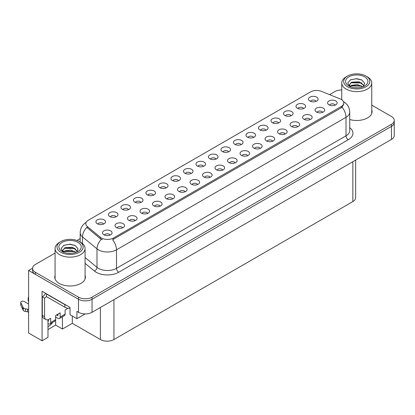 <?xml version="1.0" encoding="UTF-8"?>
<svg xmlns="http://www.w3.org/2000/svg" width="415" height="415" viewBox="0 0 415 415"><rect width="100%" height="100%" fill="white"/><g stroke="black" fill="none" stroke-linecap="round" stroke-linejoin="round"><path stroke-width="0.62" d="M153.534 195.19A2.874 1.66 0 0 0 152.762 194.381A2.874 1.66 0 0 0 149.929 193.961A2.874 1.66 0 0 0 147.927 195.19M154.115 190.993A4.788 2.765 0 0 0 147.979 190.682A4.788 2.765 0 0 0 146.396 194.121A4.788 2.765 0 0 0 147.346 194.9A4.788 2.765 0 0 0 155.065 194.121A4.788 2.765 0 0 0 154.115 190.993M316.1 101.327A2.874 1.66 0 0 0 315.333 100.523A2.874 1.66 0 0 0 312.5 100.103A2.874 1.66 0 0 0 310.498 101.327M316.687 97.131A4.788 2.765 0 0 0 310.55 96.825A4.788 2.765 0 0 0 308.962 100.259A4.788 2.765 0 0 0 309.912 101.042A4.788 2.765 0 0 0 317.636 100.259A4.788 2.765 0 0 0 316.687 97.131M310.166 119.562A2.874 1.66 0 0 0 309.393 118.752A2.874 1.66 0 0 0 306.561 118.332A2.874 1.66 0 0 0 304.558 119.562M310.747 115.365A4.788 2.765 0 0 0 304.61 115.059A4.788 2.765 0 0 0 303.028 118.493A4.788 2.765 0 0 0 303.977 119.276A4.788 2.765 0 0 0 311.696 118.493A4.788 2.765 0 0 0 310.747 115.365M166.036 187.969A2.874 1.66 0 0 0 165.269 187.16A2.874 1.66 0 0 0 162.436 186.74A2.874 1.66 0 0 0 160.434 187.969M166.623 183.772A4.788 2.765 0 0 0 160.486 183.461A4.788 2.765 0 0 0 158.898 186.9A4.788 2.765 0 0 0 159.848 187.679A4.788 2.765 0 0 0 167.572 186.9A4.788 2.765 0 0 0 166.623 183.772M272.65 141.219A2.874 1.66 0 0 0 271.877 140.415A2.874 1.66 0 0 0 269.05 139.995A2.874 1.66 0 0 0 267.042 141.219M273.231 137.023A4.788 2.765 0 0 0 267.094 136.717A4.788 2.765 0 0 0 265.512 140.151A4.788 2.765 0 0 0 266.461 140.934A4.788 2.765 0 0 0 274.18 140.151A4.788 2.765 0 0 0 273.231 137.023M241.068 144.648A2.874 1.66 0 0 0 240.301 143.839A2.874 1.66 0 0 0 237.468 143.419A2.874 1.66 0 0 0 235.466 144.648M241.655 140.452A4.788 2.765 0 0 0 235.518 140.146A4.788 2.765 0 0 0 233.93 143.58A4.788 2.765 0 0 0 234.88 144.363A4.788 2.765 0 0 0 242.604 143.58A4.788 2.765 0 0 0 241.655 140.452M197.618 184.54A2.874 1.66 0 0 0 196.845 183.731A2.874 1.66 0 0 0 194.018 183.311A2.874 1.66 0 0 0 192.01 184.54M198.199 180.343A4.788 2.765 0 0 0 192.062 180.037A4.788 2.765 0 0 0 190.48 183.472A4.788 2.765 0 0 0 191.429 184.255A4.788 2.765 0 0 0 199.148 183.472A4.788 2.765 0 0 0 198.199 180.343M278.584 122.99A2.874 1.66 0 0 0 277.817 122.181A2.874 1.66 0 0 0 274.984 121.761A2.874 1.66 0 0 0 272.982 122.99M279.171 118.794A4.788 2.765 0 0 0 273.034 118.483A4.788 2.765 0 0 0 271.446 121.922A4.788 2.765 0 0 0 272.396 122.7A4.788 2.765 0 0 0 280.12 121.922A4.788 2.765 0 0 0 279.171 118.794M235.134 162.882A2.874 1.66 0 0 0 234.361 162.073A2.874 1.66 0 0 0 231.534 161.653A2.874 1.66 0 0 0 229.526 162.882M235.715 158.686A4.788 2.765 0 0 0 229.578 158.374A4.788 2.765 0 0 0 227.996 161.814A4.788 2.765 0 0 0 228.945 162.592A4.788 2.765 0 0 0 236.664 161.814A4.788 2.765 0 0 0 235.715 158.686M253.575 137.427A2.874 1.66 0 0 0 252.802 136.623A2.874 1.66 0 0 0 249.975 136.203A2.874 1.66 0 0 0 247.968 137.427M254.156 133.231A4.788 2.765 0 0 0 248.025 132.925A4.788 2.765 0 0 0 246.437 136.359A4.788 2.765 0 0 0 247.387 137.142A4.788 2.765 0 0 0 255.111 136.359A4.788 2.765 0 0 0 254.156 133.231M210.125 177.319A2.874 1.66 0 0 0 209.352 176.51A2.874 1.66 0 0 0 206.52 176.09A2.874 1.66 0 0 0 204.517 177.319M210.706 173.122A4.788 2.765 0 0 0 204.569 172.816A4.788 2.765 0 0 0 202.982 176.251A4.788 2.765 0 0 0 203.936 177.034A4.788 2.765 0 0 0 211.655 176.251A4.788 2.765 0 0 0 210.706 173.122M291.091 115.769A2.874 1.66 0 0 0 290.318 114.96A2.874 1.66 0 0 0 287.491 114.54A2.874 1.66 0 0 0 285.484 115.769M291.672 111.573A4.788 2.765 0 0 0 285.536 111.267A4.788 2.765 0 0 0 283.953 114.701A4.788 2.765 0 0 0 284.903 115.484A4.788 2.765 0 0 0 292.622 114.701A4.788 2.765 0 0 0 291.672 111.573M247.636 155.661A2.874 1.66 0 0 0 246.868 154.852A2.874 1.66 0 0 0 244.036 154.432A2.874 1.66 0 0 0 242.033 155.661M248.222 151.465A4.788 2.765 0 0 0 242.085 151.159A4.788 2.765 0 0 0 240.498 154.593A4.788 2.765 0 0 0 241.452 155.376A4.788 2.765 0 0 0 249.171 154.593A4.788 2.765 0 0 0 248.222 151.465M116.018 216.848A2.874 1.66 0 0 0 115.246 216.039A2.874 1.66 0 0 0 112.413 215.618A2.874 1.66 0 0 0 110.411 216.848M116.599 212.651A4.788 2.765 0 0 0 110.463 212.34A4.788 2.765 0 0 0 108.88 215.779A4.788 2.765 0 0 0 109.83 216.563A4.788 2.765 0 0 0 117.549 215.779A4.788 2.765 0 0 0 116.599 212.651M178.543 180.748A2.874 1.66 0 0 0 177.77 179.939A2.874 1.66 0 0 0 174.943 179.519A2.874 1.66 0 0 0 172.936 180.748M179.124 176.551A4.788 2.765 0 0 0 172.993 176.245A4.788 2.765 0 0 0 171.405 179.679A4.788 2.765 0 0 0 172.355 180.463A4.788 2.765 0 0 0 180.079 179.679A4.788 2.765 0 0 0 179.124 176.551M122.586 227.861A2.874 1.66 0 0 0 121.813 227.052A2.874 1.66 0 0 0 118.986 226.632A2.874 1.66 0 0 0 116.978 227.861M123.167 223.664A4.788 2.765 0 0 0 117.035 223.353A4.788 2.765 0 0 0 115.448 226.792A4.788 2.765 0 0 0 116.397 227.57A4.788 2.765 0 0 0 124.121 226.792A4.788 2.765 0 0 0 123.167 223.664M216.059 159.09A2.874 1.66 0 0 0 215.286 158.281A2.874 1.66 0 0 0 212.459 157.861A2.874 1.66 0 0 0 210.452 159.09M216.64 154.894A4.788 2.765 0 0 0 210.509 154.582A4.788 2.765 0 0 0 208.921 158.022A4.788 2.765 0 0 0 209.871 158.8A4.788 2.765 0 0 0 217.595 158.022A4.788 2.765 0 0 0 216.64 154.894M147.595 213.419A2.874 1.66 0 0 0 146.827 212.61A2.874 1.66 0 0 0 143.995 212.19A2.874 1.66 0 0 0 141.992 213.419M148.181 209.222A4.788 2.765 0 0 0 142.044 208.916A4.788 2.765 0 0 0 140.457 212.35A4.788 2.765 0 0 0 141.406 213.134A4.788 2.765 0 0 0 149.13 212.35A4.788 2.765 0 0 0 148.181 209.222M185.111 191.761A2.874 1.66 0 0 0 184.343 190.952A2.874 1.66 0 0 0 181.511 190.532A2.874 1.66 0 0 0 179.508 191.761M185.697 187.564A4.788 2.765 0 0 0 179.56 187.253A4.788 2.765 0 0 0 177.973 190.693A4.788 2.765 0 0 0 178.922 191.476A4.788 2.765 0 0 0 186.646 190.693A4.788 2.765 0 0 0 185.697 187.564M228.566 151.869A2.874 1.66 0 0 0 227.794 151.06A2.874 1.66 0 0 0 224.961 150.64A2.874 1.66 0 0 0 222.959 151.869M229.147 147.673A4.788 2.765 0 0 0 223.011 147.361A4.788 2.765 0 0 0 221.423 150.801A4.788 2.765 0 0 0 222.378 151.584A4.788 2.765 0 0 0 230.097 150.801A4.788 2.765 0 0 0 229.147 147.673M160.102 206.198A2.874 1.66 0 0 0 159.329 205.394A2.874 1.66 0 0 0 156.502 204.974A2.874 1.66 0 0 0 154.494 206.198M160.683 202.001A4.788 2.765 0 0 0 154.551 201.695A4.788 2.765 0 0 0 152.964 205.129A4.788 2.765 0 0 0 153.913 205.913A4.788 2.765 0 0 0 161.637 205.129A4.788 2.765 0 0 0 160.683 202.001M266.082 130.211A2.874 1.66 0 0 0 265.31 129.402A2.874 1.66 0 0 0 262.477 128.982A2.874 1.66 0 0 0 260.475 130.211M266.663 126.015A4.788 2.765 0 0 0 260.527 125.704A4.788 2.765 0 0 0 258.939 129.143A4.788 2.765 0 0 0 259.894 129.921A4.788 2.765 0 0 0 267.613 129.143A4.788 2.765 0 0 0 266.663 126.015M222.627 170.098A2.874 1.66 0 0 0 221.859 169.294A2.874 1.66 0 0 0 219.027 168.874A2.874 1.66 0 0 0 217.024 170.098M223.213 165.907A4.788 2.765 0 0 0 217.076 165.595A4.788 2.765 0 0 0 215.489 169.03A4.788 2.765 0 0 0 216.438 169.813A4.788 2.765 0 0 0 224.162 169.03A4.788 2.765 0 0 0 223.213 165.907M191.05 173.527A2.874 1.66 0 0 0 190.278 172.718A2.874 1.66 0 0 0 187.445 172.298A2.874 1.66 0 0 0 185.443 173.527M191.631 169.33A4.788 2.765 0 0 0 185.495 169.024A4.788 2.765 0 0 0 183.912 172.458A4.788 2.765 0 0 0 184.862 173.242A4.788 2.765 0 0 0 192.581 172.458A4.788 2.765 0 0 0 191.631 169.33M322.668 112.341A2.874 1.66 0 0 0 321.9 111.536A2.874 1.66 0 0 0 319.068 111.111A2.874 1.66 0 0 0 317.065 112.341M323.254 108.144A4.788 2.765 0 0 0 317.117 107.838A4.788 2.765 0 0 0 315.53 111.272A4.788 2.765 0 0 0 316.479 112.055A4.788 2.765 0 0 0 324.203 111.272A4.788 2.765 0 0 0 323.254 108.144M172.609 198.982A2.874 1.66 0 0 0 171.836 198.173A2.874 1.66 0 0 0 169.004 197.753A2.874 1.66 0 0 0 167.001 198.982M173.19 194.785A4.788 2.765 0 0 0 167.053 194.474A4.788 2.765 0 0 0 165.466 197.913A4.788 2.765 0 0 0 166.42 198.692A4.788 2.765 0 0 0 174.139 197.913A4.788 2.765 0 0 0 173.19 194.785M103.511 224.069A2.874 1.66 0 0 0 102.738 223.26A2.874 1.66 0 0 0 99.911 222.839A2.874 1.66 0 0 0 97.909 224.069M104.098 219.872A4.788 2.765 0 0 0 97.961 219.561A4.788 2.765 0 0 0 96.373 223A4.788 2.765 0 0 0 97.323 223.778A4.788 2.765 0 0 0 105.047 223A4.788 2.765 0 0 0 104.098 219.872M141.027 202.406A2.874 1.66 0 0 0 140.254 201.602A2.874 1.66 0 0 0 137.427 201.176A2.874 1.66 0 0 0 135.425 202.406M141.608 198.209A4.788 2.765 0 0 0 135.477 197.903A4.788 2.765 0 0 0 133.889 201.337A4.788 2.765 0 0 0 134.839 202.121A4.788 2.765 0 0 0 142.563 201.337A4.788 2.765 0 0 0 141.608 198.209M110.079 235.077A2.874 1.66 0 0 0 109.311 234.273A2.874 1.66 0 0 0 106.479 233.853A2.874 1.66 0 0 0 104.476 235.077M110.665 230.885A4.788 2.765 0 0 0 104.528 230.574A4.788 2.765 0 0 0 102.941 234.008A4.788 2.765 0 0 0 103.89 234.791A4.788 2.765 0 0 0 111.614 234.008A4.788 2.765 0 0 0 110.665 230.885M335.175 105.12A2.874 1.66 0 0 0 334.402 104.315A2.874 1.66 0 0 0 331.575 103.895A2.874 1.66 0 0 0 329.572 105.12M335.756 100.928A4.788 2.765 0 0 0 329.624 100.617A4.788 2.765 0 0 0 328.037 104.051A4.788 2.765 0 0 0 328.986 104.834A4.788 2.765 0 0 0 336.71 104.051A4.788 2.765 0 0 0 335.756 100.928M203.552 166.306A2.874 1.66 0 0 0 202.785 165.502A2.874 1.66 0 0 0 199.952 165.082A2.874 1.66 0 0 0 197.95 166.306M204.139 162.109A4.788 2.765 0 0 0 198.002 161.803A4.788 2.765 0 0 0 196.414 165.237A4.788 2.765 0 0 0 197.364 166.021A4.788 2.765 0 0 0 205.088 165.237A4.788 2.765 0 0 0 204.139 162.109M135.093 220.64A2.874 1.66 0 0 0 134.32 219.831A2.874 1.66 0 0 0 131.488 219.411A2.874 1.66 0 0 0 129.485 220.64M135.674 216.443A4.788 2.765 0 0 0 129.537 216.137A4.788 2.765 0 0 0 127.95 219.571A4.788 2.765 0 0 0 128.904 220.355A4.788 2.765 0 0 0 136.623 219.571A4.788 2.765 0 0 0 135.674 216.443M303.598 108.548A2.874 1.66 0 0 0 302.826 107.739A2.874 1.66 0 0 0 299.993 107.319A2.874 1.66 0 0 0 297.991 108.548M304.179 104.352A4.788 2.765 0 0 0 298.043 104.046A4.788 2.765 0 0 0 296.455 107.48A4.788 2.765 0 0 0 297.41 108.263A4.788 2.765 0 0 0 305.129 107.48A4.788 2.765 0 0 0 304.179 104.352M260.143 148.44A2.874 1.66 0 0 0 259.37 147.631A2.874 1.66 0 0 0 256.543 147.211A2.874 1.66 0 0 0 254.54 148.44M260.729 144.244A4.788 2.765 0 0 0 254.592 143.938A4.788 2.765 0 0 0 253.005 147.372A4.788 2.765 0 0 0 253.954 148.155A4.788 2.765 0 0 0 261.678 147.372A4.788 2.765 0 0 0 260.729 144.244M128.52 209.627A2.874 1.66 0 0 0 127.753 208.818A2.874 1.66 0 0 0 124.92 208.397A2.874 1.66 0 0 0 122.918 209.627M129.107 205.43A4.788 2.765 0 0 0 122.97 205.124A4.788 2.765 0 0 0 121.382 208.558A4.788 2.765 0 0 0 122.332 209.342A4.788 2.765 0 0 0 130.056 208.558A4.788 2.765 0 0 0 129.107 205.43M297.659 126.783A2.874 1.66 0 0 0 296.886 125.973A2.874 1.66 0 0 0 294.059 125.553A2.874 1.66 0 0 0 292.056 126.783M298.245 122.586A4.788 2.765 0 0 0 292.108 122.275A4.788 2.765 0 0 0 290.521 125.714A4.788 2.765 0 0 0 291.47 126.497A4.788 2.765 0 0 0 299.194 125.714A4.788 2.765 0 0 0 298.245 122.586M285.152 134.004A2.874 1.66 0 0 0 284.384 133.194A2.874 1.66 0 0 0 281.552 132.774A2.874 1.66 0 0 0 279.549 134.004M285.738 129.807A4.788 2.765 0 0 0 279.601 129.496A4.788 2.765 0 0 0 278.014 132.935A4.788 2.765 0 0 0 278.963 133.713A4.788 2.765 0 0 0 286.687 132.935A4.788 2.765 0 0 0 285.738 129.807M341.265 99.465A8.622 4.975 0 0 0 340.113 98.91L321.526 91.393A8.622 4.975 0 0 0 310.487 91.954L88.348 220.204A8.622 4.975 0 0 0 85.822 223.721A8.622 4.975 0 0 0 87.383 226.574L100.399 237.307A8.622 4.975 0 0 0 113.554 237.971L341.265 106.505A8.622 4.975 0 0 0 343.791 102.982A8.622 4.975 0 0 0 341.265 99.465M32.588 268.168L28.614 270.461L78.497 299.262A9.576 5.53 0 0 0 92.042 299.262L391.444 126.404A9.576 5.53 0 0 0 394.25 122.492A9.576 5.53 0 0 1 391.444 126.404L92.042 299.262A9.576 5.53 0 0 1 78.497 299.262L35.384 274.372A9.576 5.53 0 0 1 32.578 270.461L32.578 268.375A9.576 5.53 0 0 0 35.384 272.287L78.497 297.176A9.576 5.53 0 0 0 92.042 297.176L391.444 124.318A9.576 5.53 0 0 0 394.25 120.407A9.576 5.53 0 0 0 391.444 116.501L371.757 105.13M341.747 89.894L341.197 89.993M47.979 319.721L47.979 337.369L42.065 340.782L42.065 291.263L70.011 307.396L70.011 314.695L76.915 318.684L76.915 311.385L78.497 312.298A9.576 5.53 0 0 0 92.042 312.298L391.444 139.435A9.576 5.53 0 0 0 394.25 135.529L394.25 120.407M85.174 313.916L76.915 318.684M42.065 340.782L28.614 333.017L28.614 270.461M355.65 160.102L355.65 197.69A9.576 5.53 180 0 1 352.843 201.602L113.938 339.532A9.576 5.53 180 0 1 100.394 339.532L72.314 323.321L72.314 316.023M72.314 323.321L62.426 329.028L62.426 316.79M47.979 329.552L55.657 325.121L62.426 329.028M47.979 326.667A10.214 5.898 120 0 0 52.627 322.445M55.657 325.121L55.657 317.039M55.076 275.353A15.324 8.845 0 0 0 54.754 277.147A15.324 8.845 0 0 0 59.241 283.404A15.324 8.845 0 0 0 75.94 285.323A15.324 8.845 0 0 0 85.402 277.147A15.324 8.845 0 0 0 85.08 275.353M55.076 277.438A15.324 8.845 0 0 0 54.863 278.19M343.791 102.982L343.791 104.041L342.1 107.195L341.265 107.801L112.584 239.709A11.174 6.453 60 0 1 116.485 249.83A12.766 7.371 180 0 1 98.428 249.83A12.766 7.371 180 0 1 97.001 248.85L82.497 236.892A12.766 7.371 180 0 1 80.188 232.659L80.188 242.064M102.334 239.709L100.399 238.729L86.802 227.41A11.174 7.475 129.5 0 0 82.497 236.892L82.497 243.615M349.746 119.504A15.324 8.845 0 0 0 372.073 111.64A15.324 8.845 0 0 0 371.757 109.84M341.747 89.988A9.576 5.53 0 0 0 334.786 91.606L329.546 94.636M80.188 238.599L76.936 240.477M55.076 253.098L35.384 264.469A9.576 5.53 0 0 0 32.578 268.375M85.293 278.19A15.324 8.845 0 0 0 85.08 277.438M371.964 112.683A15.324 8.845 0 0 0 371.757 111.925M67.863 308.226A6.386 3.688 -60 0 1 66.691 309.076L65.114 309.989L65.114 314.16L60.144 317.029A3.19 1.842 60 0 1 59.485 318.487A3.19 1.842 60 0 1 57.887 318.331L55.631 317.029M60.144 317.029L60.144 312.858L55.631 315.462L55.631 319.633L50.666 322.502L50.666 318.331L49.084 319.244A6.386 3.688 -60 0 1 45.894 319.56A6.386 3.688 -60 0 1 44.571 316.635L44.571 298.131L42.314 296.829A6.386 3.688 120 0 0 45.593 293.301M56.533 314.944L57.887 315.722L57.887 314.16M66.333 305.269A6.386 3.688 180 0 1 64.885 304.646L46.376 293.96A6.386 3.688 0 0 0 46.568 293.862M46.376 293.96L46.376 296.564L64.885 307.25A6.386 3.688 0 0 0 70.011 308.314M45.894 319.56L43.637 318.253A6.386 3.688 -60 0 1 42.314 315.333L42.314 296.829M46.428 296.595A6.386 3.688 -60 0 1 44.571 298.131M47.979 320.951L48.41 321.2L48.41 319.576M28.614 312.376L27.54 311.753L27.54 309.149L28.614 309.766M50.666 322.502A3.19 1.842 60 0 1 50.002 323.959A3.19 1.842 60 0 1 48.41 323.804L47.979 323.555M28.614 304.034L24.231 301.503A2.039 1.178 180 0 0 22.011 301.249A2.039 1.178 180 0 0 20.75 302.338A2.039 1.178 180 0 0 20.817 302.639L23.24 307.78A3.19 1.842 0 0 0 25.414 308.848L27.54 309.149M27.54 311.753L25.414 311.452L25.414 308.848M23.24 307.78L23.24 310.389L20.817 305.248A2.039 1.178 0 0 1 20.75 304.942L20.75 302.338M23.24 310.389A3.19 1.842 0 0 0 25.414 311.452M50.002 323.959L54.972 321.096A3.19 1.842 -120 0 0 55.631 319.633M22.809 306.929L22.809 309.538M59.485 318.487L64.45 315.623A3.19 1.842 -120 0 0 65.114 314.16M28.614 298.816A2.039 1.178 180 0 1 28.147 298.063A2.039 1.178 180 0 1 28.614 297.316M28.147 298.063L28.147 300.673A2.039 1.178 0 0 0 28.614 301.42M358.202 87.798L354.275 87.695M355.39 87.804L357.076 87.85M362.814 86.823L357.434 84.551L351.562 85.34L350.089 86.377M362.653 86.88L361.055 85.817L351.562 85.547L349.881 86.844M364.043 85.827L359.157 81.76L351.557 82.212L349.409 84.816L350.473 86.74M349.414 84.914L351.562 82.419L361.102 82.71L364.007 85.869M367.358 76.842L366.004 76.059A13.088 7.558 180 0 1 366.004 86.745A13.088 7.558 180 0 1 347.495 86.745A13.088 7.558 180 0 1 347.495 76.059A13.088 7.558 180 0 1 366.004 76.059L367.358 76.842A15.002 8.663 180 0 1 371.757 82.969A15.002 8.663 180 0 1 367.358 89.09A15.002 8.663 180 0 1 346.141 89.09A15.002 8.663 180 0 1 341.747 82.969A15.002 8.663 180 0 1 346.141 76.842L347.495 76.059M348.849 76.842A11.174 6.448 180 0 1 364.65 76.842A11.174 6.448 180 0 1 364.65 85.962A11.174 6.448 180 0 1 348.849 85.962A11.174 6.448 180 0 1 348.849 76.842M363.239 86.652L364.728 83.296L361.735 79.908L356.568 78.648L350.509 79.82L347.765 82.984L349.612 86.367M361.621 82.995L350.919 82.777M361.875 79.981L356.07 78.772L350.369 79.888M361.61 86.123L350.914 85.91M71.53 253.311L67.603 253.202M68.714 253.316L70.405 253.363M76.142 252.33L70.763 250.063L64.885 250.847L63.417 251.889M75.981 252.387L74.384 251.324L64.885 251.059L63.21 252.351M77.372 251.334L72.485 247.273L64.885 247.719L62.738 250.328L63.801 252.247M62.738 250.421L64.885 247.931L74.43 248.217L77.335 251.381M80.686 242.35L79.332 241.572A13.088 7.558 180 0 1 79.332 252.258A13.088 7.558 180 0 1 60.823 252.258A13.088 7.558 180 0 1 60.823 241.572A13.088 7.558 180 0 1 79.332 241.572L80.686 242.35A15.002 8.663 180 0 1 85.08 248.476A15.002 8.663 180 0 1 80.686 254.603A15.002 8.663 180 0 1 59.47 254.603A15.002 8.663 180 0 1 55.076 248.476A15.002 8.663 180 0 1 59.47 242.35L60.823 241.572M62.177 242.35A11.174 6.448 180 0 1 77.978 242.35A11.174 6.448 180 0 1 77.978 251.474A11.174 6.448 180 0 1 62.177 251.474A11.174 6.448 180 0 1 62.177 242.35M76.568 252.164L78.056 248.808L75.058 245.415L69.891 244.16L63.832 245.327L61.093 248.492L62.94 251.874M74.949 248.507L64.247 248.284M75.198 245.488L69.398 244.279L63.697 245.395M74.939 251.63L64.242 251.417M391.444 139.435L391.444 124.318M92.042 312.298L92.042 297.176M78.497 312.298L78.497 297.176M113.938 339.532L113.938 299.656M352.843 201.602L352.843 161.72M100.394 339.532L100.394 307.474M87.383 226.574L87.383 227.996M100.399 237.307L100.399 238.729M113.554 237.971L113.554 239.273M341.265 106.505L341.265 107.801M349.746 127.69A15.962 9.213 180 0 1 348.263 139.736L118.747 272.245A3.19 1.842 60 0 1 116.485 268.339L346.006 135.824A12.766 7.371 0 0 0 349.746 130.611L349.746 112.107A12.766 7.371 180 0 1 346.006 117.321A11.174 6.453 -120 0 0 342.1 107.195M118.747 272.245A15.962 9.213 180 0 1 96.171 272.245A15.962 9.213 180 0 1 94.381 271.016L85.08 263.349M101.353 239.32A11.174 7.475 129.5 0 0 97.001 248.85L97.001 267.353A12.766 7.371 0 0 0 98.428 268.339A12.766 7.371 0 0 0 116.485 268.339L116.485 249.83L346.006 117.321L346.006 135.824A3.19 1.842 60 0 0 348.263 139.736M35.384 272.287L35.384 274.372M85.08 257.528L97.001 267.353A3.19 2.137 -50.5 0 1 94.381 271.016M64.885 304.646L64.885 307.25M44.571 316.635L42.314 315.333M20.817 302.639L20.817 305.248M349.746 112.107C349.529 107.516 347.511 104.072 343.693 101.779L343.48 101.659M86.242 222.336C82.419 224.629 80.401 228.068 80.188 232.659M341.747 99.766L341.747 82.969M361.097 82.715L361.356 82.844M350.182 79.981L350.509 79.82M371.757 113.435L371.757 82.969M55.076 278.942L55.076 248.476M74.425 248.222L74.684 248.352M63.511 245.488L63.837 245.327M85.08 278.942L85.08 248.476"/></g></svg>

